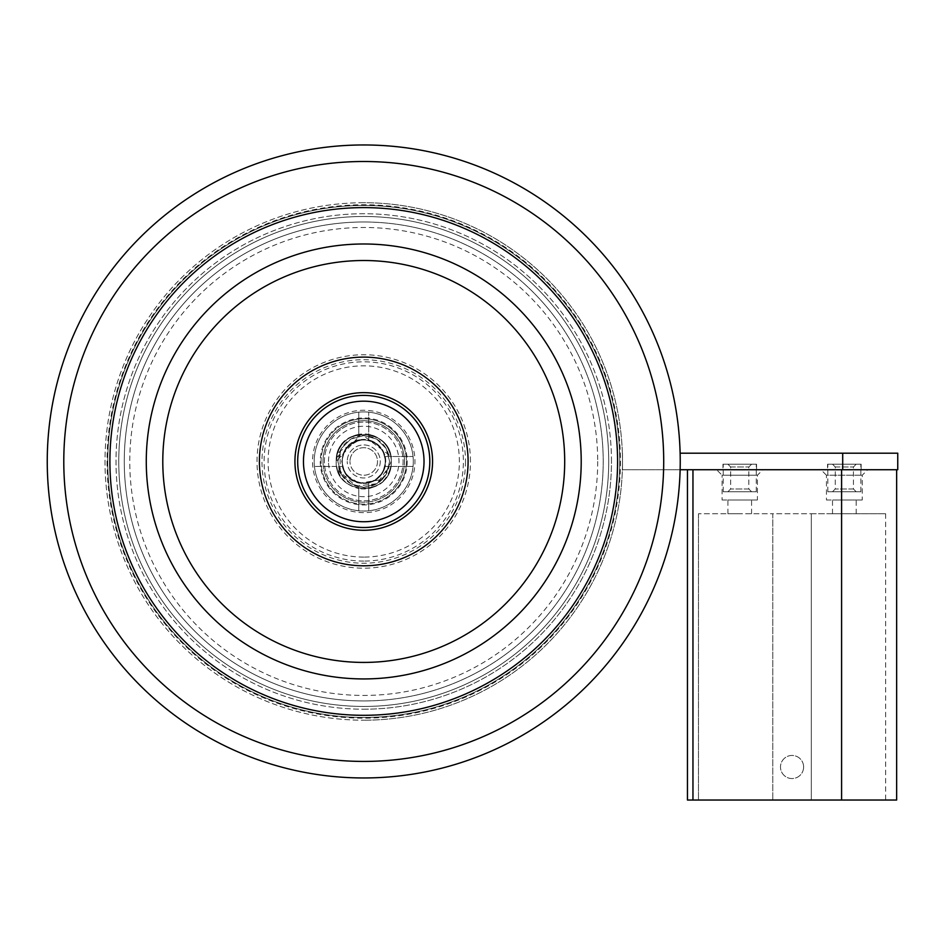 <?xml version="1.0" encoding="UTF-8"?>
<svg xmlns="http://www.w3.org/2000/svg" width="945" height="945" viewBox="0 0 945 945"><rect width="100%" height="100%" fill="white"/><g stroke="black" fill="none" stroke-linecap="round" stroke-linejoin="round"><path stroke-width="0.71" stroke-dasharray="4.72 3.54" d="M827.56 464.219L861.143 464.219L827.56 464.219L827.56 469.724L861.143 469.724L827.56 469.724M861.143 464.219L861.143 469.724M722.96 464.219L756.543 464.219L722.96 464.219L722.96 469.724L756.543 469.724L722.96 469.724M756.543 464.219L756.543 469.724M680.128 453.198L897.75 453.198M897.75 469.724L842.704 469.724L842.704 453.198M680.128 469.724L622.495 469.724L622.495 453.198L622.495 469.724L896.651 469.724L687.452 469.724L692.957 469.724L692.957 800.037L885.642 800.037L811.318 800.037L841.593 800.037L841.593 469.724M860.765 491.743L827.832 491.743L860.765 491.743M827.938 464.219L860.86 464.219L827.938 464.219M832.592 464.219L856.182 464.219L832.592 464.219M835.321 466.972L853.429 466.972L835.321 466.972M832.592 491.743L856.182 491.743L832.592 491.743M853.37 488.99L835.262 488.99L853.37 488.99M756.165 491.743L723.232 491.743L756.165 491.743M723.338 464.219L756.272 464.219L723.338 464.219M727.993 464.219L751.582 464.219L727.993 464.219M730.721 466.972L748.83 466.972L730.721 466.972M727.993 491.743L751.582 491.743L727.993 491.743M748.771 488.99L730.662 488.99L748.771 488.99M363.742 202.714A258.741 258.741 0 0 0 105.001 461.467A258.741 258.741 0 0 0 363.742 720.208A258.741 258.741 0 0 1 105.001 461.467A258.741 258.741 0 0 1 363.742 202.714A258.741 258.741 0 0 1 622.495 461.467A258.741 258.741 0 0 1 363.742 720.208A258.741 258.741 0 0 0 622.495 461.467A258.741 258.741 0 0 0 363.742 202.714M363.742 717.456A255.989 255.989 0 0 1 107.754 461.467A255.989 255.989 0 0 1 363.742 205.467A255.989 255.989 0 0 0 107.754 461.467A255.989 255.989 0 0 0 363.742 717.456A255.989 255.989 0 0 0 619.731 461.467A255.989 255.989 0 0 0 363.742 205.467A255.989 255.989 0 0 1 619.731 461.467A255.989 255.989 0 0 1 363.742 717.456A255.989 255.989 0 0 0 619.731 461.467A255.989 255.989 0 0 0 363.742 205.467A255.989 255.989 0 0 1 619.731 461.467A255.989 255.989 0 0 1 363.742 717.456A255.989 255.989 0 0 0 619.731 461.467A255.989 255.989 0 0 0 363.742 205.467A255.989 255.989 0 0 1 619.731 461.467A255.989 255.989 0 0 1 363.742 717.456A255.989 255.989 0 0 1 107.754 461.467A255.989 255.989 0 0 1 363.742 205.467A255.989 255.989 0 0 0 107.754 461.467A255.989 255.989 0 0 0 363.742 717.456A255.989 255.989 0 0 1 107.754 461.467A255.989 255.989 0 0 1 363.742 205.467A255.989 255.989 0 0 0 107.754 461.467A255.989 255.989 0 0 0 363.742 717.456M363.742 709.199A247.732 247.732 0 0 0 611.474 461.467A247.732 247.732 0 0 0 363.742 213.724A247.732 247.732 0 0 0 116.011 461.467A247.732 247.732 0 0 0 363.742 709.199M363.742 706.447A244.979 244.979 0 0 0 608.722 461.467A244.979 244.979 0 0 0 363.742 216.476A244.979 244.979 0 0 1 608.722 461.467A244.979 244.979 0 0 1 363.742 706.447A244.979 244.979 0 0 1 118.763 461.467A244.979 244.979 0 0 1 363.742 216.476A244.979 244.979 0 0 0 118.763 461.467A244.979 244.979 0 0 0 363.742 706.447A244.979 244.979 0 0 0 608.722 461.467A244.979 244.979 0 0 0 363.742 216.476A244.979 244.979 0 0 1 608.722 461.467A244.979 244.979 0 0 1 363.742 706.447A244.979 244.979 0 0 1 118.763 461.467A244.979 244.979 0 0 1 363.742 216.476A244.979 244.979 0 0 0 118.763 461.467A244.979 244.979 0 0 0 363.742 706.447M611.474 461.467A247.732 247.732 0 0 0 363.742 213.724A247.732 247.732 0 0 0 116.011 461.467A247.732 247.732 0 0 0 363.742 709.199A247.732 247.732 0 0 0 611.474 461.467M826.462 499.999L844.346 499.999L826.462 499.999L826.462 475.229L862.242 475.229L826.462 475.229L820.957 469.724L867.746 469.724L820.957 469.724M862.242 499.999L832.51 499.999L862.242 499.999L862.242 475.229L867.746 469.724M722.098 499.999L739.746 499.999L722.098 499.999L722.098 475.229L757.406 475.229L722.098 475.229L716.593 469.724L762.91 469.724L716.593 469.724M757.406 499.999L727.91 499.999L757.406 499.999L757.406 475.229L762.91 469.724M803.616 766.997A11.564 11.564 0 0 1 792.052 778.562A11.564 11.564 0 0 1 780.487 766.997A11.564 11.564 0 0 1 792.052 755.445A11.564 11.564 0 0 1 803.616 766.997A11.564 11.564 0 0 1 792.052 778.562A11.564 11.564 0 0 1 780.487 766.997A11.564 11.564 0 0 1 792.052 755.445A11.564 11.564 0 0 1 803.616 766.997M739.746 513.761L727.91 513.761L739.746 513.761M844.346 513.761L832.51 513.761L844.346 513.761M896.651 800.037L841.593 800.037L841.593 513.761L885.642 513.761L811.318 513.761L811.318 800.037L698.461 800.037L811.318 800.037L811.318 513.761L841.593 513.761L841.593 800.037M687.452 469.724L687.452 800.037L692.957 800.037M698.461 513.761L698.461 800.037L698.461 513.761L772.786 513.761L772.786 800.037L772.786 513.761L811.318 513.761L811.318 800.037L811.318 513.761L772.786 513.761L772.786 800.037L772.786 513.761L698.461 513.761M844.346 499.999L856.182 499.999L844.346 499.999M739.746 499.999L751.582 499.999L739.746 499.999M363.742 221.98A239.475 239.475 0 0 0 124.267 461.467A239.475 239.475 0 0 0 363.742 700.942A239.475 239.475 0 0 1 124.267 461.467A239.475 239.475 0 0 1 363.742 221.98A239.475 239.475 0 0 1 603.217 461.467A239.475 239.475 0 0 1 363.742 700.942A239.475 239.475 0 0 0 603.217 461.467A239.475 239.475 0 0 0 363.742 221.98M470.456 461.467A106.714 106.714 0 0 0 363.742 354.753A106.714 106.714 0 0 0 257.028 461.467A106.714 106.714 0 0 0 363.742 568.181A106.714 106.714 0 0 0 470.456 461.467M465.507 461.467A101.765 101.765 0 0 1 363.742 563.22A101.765 101.765 0 0 1 261.989 461.467A101.765 101.765 0 0 1 363.742 359.702A101.765 101.765 0 0 1 465.507 461.467M363.742 557.089A95.634 95.634 0 0 1 268.108 461.467A95.634 95.634 0 0 1 363.742 365.833A95.634 95.634 0 0 1 459.376 461.467A95.634 95.634 0 0 1 363.742 557.089M363.742 561.094A99.638 99.638 0 0 1 264.104 461.467A99.638 99.638 0 0 1 363.742 361.829A99.638 99.638 0 0 1 463.381 461.467A99.638 99.638 0 0 1 363.742 561.094M390.769 456.222L391.195 459.376L390.769 456.222L361.203 434.05L336.219 461.467C334.601 493.538 386.481 499.066 390.817 466.417C388.029 478.371 380.646 485.742 368.704 488.541A27.523 27.523 0 0 1 358.793 488.541L358.793 510.761L358.793 488.541C346.839 485.742 339.468 478.371 336.668 466.417L314.449 466.417L336.668 466.417A27.523 27.523 0 0 1 336.219 461.467C334.518 425.959 392.966 425.959 391.265 461.467C392.966 496.976 334.518 496.976 336.219 461.467C334.506 425.971 392.966 425.935 391.265 461.467C392.978 496.964 334.518 496.987 336.219 461.467C334.518 425.959 392.966 425.959 391.265 461.467C392.966 496.976 334.518 496.976 336.219 461.467C334.518 425.935 392.99 425.971 391.265 461.467C392.978 496.964 334.506 496.976 336.219 461.467C334.518 425.959 392.966 425.959 391.265 461.467C392.966 496.976 334.518 496.976 336.219 461.467C334.518 425.959 392.966 425.935 391.265 461.467C392.966 496.987 334.518 496.964 336.219 461.467L338.641 450.174C337.022 455.006 337.507 455.266 340.094 450.954L359.903 439.779C336.385 442.543 336.148 480.273 359.903 483.143L363.742 483.486L374.752 480.532L382.819 472.476L385.761 461.467L382.819 450.446L374.752 442.39L363.742 439.437L352.733 442.39L344.677 450.446L341.724 461.467L344.677 472.476L352.733 480.532L363.742 483.486L374.752 480.532L382.819 472.476L385.761 461.467L382.819 450.446L374.752 442.39L363.742 439.437L352.733 442.39L344.677 450.446L341.724 461.467L344.677 472.476L352.733 480.532L363.742 483.486L374.752 480.532L382.819 472.476L385.761 461.467L382.819 450.446L374.752 442.39L363.742 439.437L352.733 442.39L344.677 450.446L341.724 461.467L344.677 472.476L352.733 480.532L363.742 483.486L374.752 480.532L382.819 472.476L385.761 461.467L382.819 450.446L374.752 442.39L363.742 439.437L352.733 442.39L344.677 450.446L341.724 461.467L344.677 472.476L352.733 480.532L363.742 483.486L374.752 480.532L382.819 472.476L385.761 461.467L382.819 450.446L374.752 442.39L363.742 439.437L352.733 442.39L344.677 450.446L342.291 456.506C344.641 447.859 350.146 442.366 358.793 440.004L368.704 440.004L368.704 412.162L368.704 440.004C377.338 442.366 382.843 447.859 385.206 456.506L413.048 456.506L385.206 456.506L385.206 466.417C382.843 475.063 377.338 480.556 368.704 482.919L368.704 510.761L368.704 482.919C377.327 480.568 382.831 475.075 385.206 466.417L382.819 472.476L374.752 480.532L363.742 483.486L352.733 480.532L344.677 472.476L341.724 461.467L344.677 450.446L352.733 442.39L363.742 439.437L374.752 442.39L382.819 450.446L385.761 461.467L382.819 472.476L374.752 480.532L363.742 483.486L352.733 480.532L344.677 472.476L341.724 461.467L344.677 450.446L352.733 442.39L363.742 439.437L374.752 442.39L382.819 450.446L385.761 461.467L382.819 472.476L374.752 480.532L363.742 483.486L352.733 480.532L344.677 472.476L341.724 461.467L344.677 450.446L352.733 442.39L363.742 439.437L374.752 442.39L382.819 450.446L385.761 461.467L382.819 472.476L374.752 480.532L363.742 483.486L352.733 480.532L344.677 472.476L341.724 461.467L344.677 450.446L352.733 442.39L363.742 439.437L374.752 442.39L382.819 450.446L385.761 461.467L382.819 472.476L374.752 480.532L363.742 483.486L352.733 480.532L344.677 472.476L341.724 461.467L344.677 450.446L352.733 442.39L359.903 439.779A22.018 22.018 0 0 1 385.761 461.467A22.018 22.018 0 0 1 359.903 483.143L382.347 479.446L386.151 474.402L389.623 461.467L386.151 448.521L376.677 439.059L363.742 435.586L350.808 439.059L341.334 448.521L337.873 461.467L341.334 474.402L350.808 483.864L363.742 487.336L376.677 483.864L386.151 474.402L389.623 461.467L386.151 448.521L376.677 439.059L363.742 435.586L350.808 439.059L341.334 448.521L337.873 461.467L341.334 474.402L350.808 483.864L363.742 487.336L376.677 483.864L386.151 474.402L389.623 461.467L386.151 448.521L376.677 439.059L363.742 435.586L350.808 439.059L341.334 448.521L337.873 461.467L341.334 474.402L350.808 483.864L363.742 487.336L376.677 483.864L386.151 474.402L389.623 461.467L386.151 448.521L376.677 439.059L363.742 435.586L350.808 439.059L341.334 448.521L337.873 461.467L341.334 474.402L350.808 483.864L363.742 487.336L376.677 483.864L386.151 474.402L389.623 461.467L386.151 448.521L376.677 439.059L363.742 435.586L350.808 439.059L341.334 448.521L338.345 456.506L342.291 456.506L336.668 456.506C340.59 423.561 393.132 429.975 391.265 461.467C392.99 496.952 334.518 496.987 336.219 461.467C334.53 425.935 392.978 425.971 391.265 461.467C392.966 496.976 334.518 496.976 336.219 461.467A27.523 27.523 0 0 1 336.668 456.506L338.345 456.506C341.027 445.544 347.831 438.74 358.793 436.07L358.793 412.162A49.542 49.542 0 0 0 314.201 461.467A49.542 49.542 0 0 0 363.742 511.009A49.542 49.542 0 0 0 413.296 461.467A49.542 49.542 0 0 0 363.742 411.914A49.542 49.542 0 0 0 314.449 466.417A49.542 49.542 0 0 0 413.048 466.417L385.206 466.417L413.048 466.417A49.542 49.542 0 0 0 358.793 412.162L358.793 434.381A27.523 27.523 0 0 0 336.668 456.506L337.082 454.639M338.641 450.174A27.523 27.523 0 0 1 391.195 459.376L391.254 461.467L382.347 479.446M377.504 461.467A13.762 13.762 0 0 1 363.742 475.229A13.762 13.762 0 0 1 349.981 461.467A13.762 13.762 0 0 0 363.742 475.229A13.762 13.762 0 0 0 377.504 461.467A13.762 13.762 0 0 0 363.742 447.694A13.762 13.762 0 0 0 349.981 461.467A13.762 13.762 0 0 1 363.742 447.694A13.762 13.762 0 0 1 377.504 461.467M380.256 461.467A16.514 16.514 0 0 1 363.742 477.981A16.514 16.514 0 0 1 347.228 461.467A16.514 16.514 0 0 0 363.742 477.981A16.514 16.514 0 0 0 380.256 461.467A16.514 16.514 0 0 0 363.742 444.941A16.514 16.514 0 0 0 347.228 461.467A16.514 16.514 0 0 1 363.742 444.941A16.514 16.514 0 0 1 380.256 461.467M429.81 461.467A66.067 66.067 0 0 0 363.742 395.4A66.067 66.067 0 0 0 297.687 461.467A66.067 66.067 0 0 0 363.742 527.523A66.067 66.067 0 0 0 429.81 461.467M432.562 461.467A68.82 68.82 0 0 0 363.742 392.647A68.82 68.82 0 0 0 294.935 461.467A68.82 68.82 0 0 0 363.742 530.275A68.82 68.82 0 0 0 432.562 461.467M385.217 461.467A21.475 21.475 0 0 1 363.742 482.93A21.475 21.475 0 0 1 342.279 461.467A21.475 21.475 0 0 0 363.742 482.93A21.475 21.475 0 0 0 385.217 461.467A21.475 21.475 0 0 0 363.742 439.992A21.475 21.475 0 0 0 342.279 461.467A21.475 21.475 0 0 1 363.742 439.992A21.475 21.475 0 0 1 385.217 461.467M328.506 461.467A35.237 35.237 0 0 1 363.742 426.23A35.237 35.237 0 0 1 398.979 461.467A35.237 35.237 0 0 1 363.742 496.692A35.237 35.237 0 0 1 328.506 461.467M323.001 461.467A40.741 40.741 0 0 1 363.742 420.726A40.741 40.741 0 0 1 404.484 461.467A40.741 40.741 0 0 0 363.742 420.726A40.741 40.741 0 0 0 323.001 461.467A40.741 40.741 0 0 0 363.742 502.197A40.741 40.741 0 0 0 404.484 461.467A40.741 40.741 0 0 1 363.742 502.197A40.741 40.741 0 0 1 323.001 461.467M346.886 475.63L358.793 482.919C350.146 480.556 344.641 475.063 342.291 466.417L338.345 466.417L342.291 466.417L346.886 475.63L343.945 478.111L337.247 468.909L336.668 466.417A27.523 27.523 0 0 0 337.247 468.909M336.668 456.506C339.468 444.552 346.839 437.181 358.793 434.381L358.793 436.07M368.704 434.381C380.646 437.181 388.029 444.552 390.817 456.506A27.523 27.523 0 0 0 368.704 434.381L370.558 434.794M358.793 486.852C347.831 484.183 341.015 477.367 338.345 466.417L343.945 478.111M340.094 450.954L340.165 472.098L355.97 486.143L376.96 483.698L389.139 466.417C386.458 477.379 379.642 484.194 368.704 486.852M368.704 436.07C379.654 438.74 386.47 445.544 389.139 456.506M387.084 497.176A42.667 42.667 0 0 1 328.021 484.797A42.667 42.667 0 0 1 340.413 425.746A42.667 42.667 0 0 0 328.021 484.797A42.667 42.667 0 0 0 387.084 497.176A42.667 42.667 0 0 0 399.463 438.126A42.667 42.667 0 0 0 340.413 425.746A42.667 42.667 0 0 1 399.463 438.126A42.667 42.667 0 0 1 387.084 497.176M342.22 428.51A39.359 39.359 0 0 1 396.699 439.933A39.359 39.359 0 0 1 385.276 494.412A39.359 39.359 0 0 1 330.797 482.989A39.359 39.359 0 0 1 342.22 428.51A39.359 39.359 0 0 1 396.699 439.933A39.359 39.359 0 0 1 385.276 494.412A39.359 39.359 0 0 1 330.797 482.989A39.359 39.359 0 0 1 342.22 428.51M406.61 433.46A51.195 51.195 0 0 0 335.747 418.6A51.195 51.195 0 0 0 320.887 489.463A51.195 51.195 0 0 0 391.75 504.323A51.195 51.195 0 0 0 406.61 433.46M327.336 485.246A43.494 43.494 0 0 0 387.533 497.873A43.494 43.494 0 0 0 400.148 437.677A43.494 43.494 0 0 0 339.952 425.049A43.494 43.494 0 0 0 327.336 485.246M399.463 438.126A42.667 42.667 0 0 1 387.084 497.176A42.667 42.667 0 0 1 328.021 484.797A42.667 42.667 0 0 1 340.413 425.746A42.667 42.667 0 0 1 399.463 438.126M107.045 461.467A256.697 256.697 0 0 0 363.742 718.165A256.697 256.697 0 0 0 620.452 461.467A256.697 256.697 0 0 0 363.742 204.758A256.697 256.697 0 0 0 107.045 461.467M597.712 461.467A233.97 233.97 0 0 1 363.742 695.437A233.97 233.97 0 0 1 129.772 461.467A233.97 233.97 0 0 1 363.742 227.485A233.97 233.97 0 0 1 597.712 461.467M581.199 461.467A217.456 217.456 0 0 0 363.742 244.011A217.456 217.456 0 0 0 146.286 461.467A217.456 217.456 0 0 0 363.742 678.923A217.456 217.456 0 0 0 581.199 461.467M827.832 491.743L827.832 464.219M856.182 491.743L853.429 488.99L853.429 466.972L856.182 464.219M860.86 491.743L860.86 464.219M832.51 491.743L835.262 488.99L835.262 466.972L832.51 464.219M723.232 491.743L723.232 464.219M751.582 491.743L748.83 488.99L748.83 466.972L751.582 464.219M756.272 491.743L756.272 464.219M727.91 491.743L730.662 488.99L730.662 466.972L727.91 464.219M727.91 513.761L727.91 499.999M832.51 513.761L832.51 499.999M885.642 513.761L885.642 800.037M751.582 513.761L751.582 499.999M856.182 513.761L856.182 499.999M336.668 466.417L337.07 468.283M368.704 488.541L370.558 488.128M390.817 466.417L389.612 470.893"/><path stroke-width="1.42" d="M842.704 453.198L842.704 469.724L897.75 469.724L897.75 453.198L680.128 453.198M841.593 469.724L841.593 800.037L692.957 800.037L692.957 469.724L842.704 469.724L680.128 469.724M841.593 800.037L896.651 800.037L896.651 469.724M692.957 800.037L687.452 800.037L687.452 469.724M47.25 461.467A316.492 316.492 0 0 1 363.742 144.963A316.492 316.492 0 0 1 680.235 461.467A316.492 316.492 0 0 1 363.742 777.959A316.492 316.492 0 0 1 47.25 461.467M63.787 461.467A299.967 299.967 0 0 1 363.742 161.5A299.967 299.967 0 0 1 663.709 461.467A299.967 299.967 0 0 1 363.742 761.422A299.967 299.967 0 0 1 63.787 461.467M432.562 461.467A68.82 68.82 0 0 0 363.742 392.647A68.82 68.82 0 0 0 294.935 461.467A68.82 68.82 0 0 0 363.742 530.275A68.82 68.82 0 0 0 432.562 461.467M429.81 461.467A66.067 66.067 0 0 0 363.742 395.4A66.067 66.067 0 0 0 297.687 461.467A66.067 66.067 0 0 0 363.742 527.523A66.067 66.067 0 0 0 429.81 461.467M414.205 428.487A60.279 60.279 0 0 1 396.711 511.93A60.279 60.279 0 0 1 313.279 494.436A60.279 60.279 0 0 1 330.774 410.992A60.279 60.279 0 0 1 414.205 428.487M109.903 461.467A253.839 253.839 0 0 0 363.742 715.306A253.839 253.839 0 0 0 617.581 461.467A253.839 253.839 0 0 0 363.742 207.616A253.839 253.839 0 0 0 109.903 461.467M146.274 461.467A217.468 217.468 0 0 1 363.742 243.987A217.468 217.468 0 0 1 581.21 461.467A217.468 217.468 0 0 1 363.742 678.935A217.468 217.468 0 0 1 146.274 461.467M259.402 461.467A104.352 104.352 0 0 0 363.742 565.807A104.352 104.352 0 0 0 468.094 461.467A104.352 104.352 0 0 0 363.742 357.115A104.352 104.352 0 0 0 259.402 461.467M162.788 461.467A200.954 200.954 0 0 0 363.742 662.421A200.954 200.954 0 0 0 564.697 461.467A200.954 200.954 0 0 0 363.742 260.513A200.954 200.954 0 0 0 162.788 461.467"/></g></svg>
